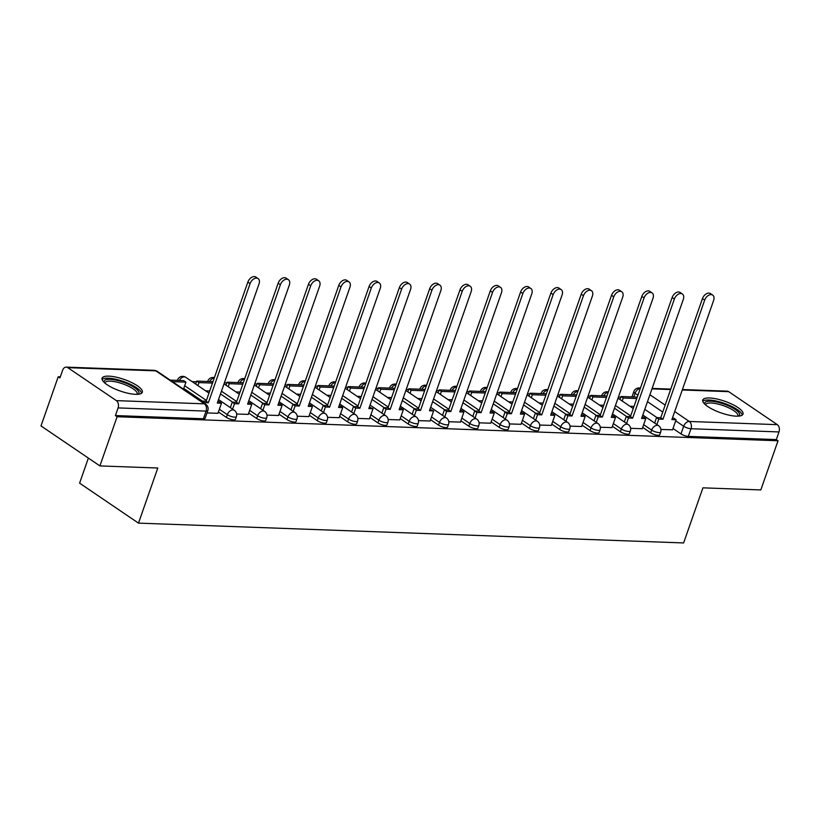 <?xml version="1.0" encoding="UTF-8"?>
<svg xmlns="http://www.w3.org/2000/svg" width="820" height="820" viewBox="0 0 820 820"><rect width="100%" height="100%" fill="white"/><g stroke="black" fill="none" stroke-linecap="round" stroke-linejoin="round"><path stroke-width="1.23" d="M642.706 427.394L650.68 432.816A5.463 1.568 19.3 0 0 658.009 435.297A5.463 1.568 19.3 0 0 659.731 434.764L660.684 432.048A5.463 1.568 -160.7 0 1 658.952 432.57A5.463 1.568 -160.7 0 1 651.633 430.1L643.649 424.678M612.396 426.297L620.381 431.72A5.463 1.568 19.3 0 0 627.7 434.19A5.463 1.568 19.3 0 0 629.422 433.667L630.375 430.951A5.463 1.568 -160.7 0 1 628.653 431.474A5.463 1.568 -160.7 0 1 621.334 429.003L613.35 423.581M582.087 425.201L590.072 430.613A5.463 1.568 19.3 0 0 597.39 433.093A5.463 1.568 19.3 0 0 599.112 432.56L600.066 429.844A5.463 1.568 -160.7 0 1 598.344 430.367A5.463 1.568 -160.7 0 1 591.025 427.896L583.04 422.474M551.778 424.094L559.763 429.516A5.463 1.568 19.3 0 0 567.081 431.986A5.463 1.568 19.3 0 0 568.813 431.463L569.767 428.747A5.463 1.568 -160.7 0 1 568.034 429.27A5.463 1.568 -160.7 0 1 560.716 426.8L552.731 421.377M521.479 422.997L529.464 428.409A5.463 1.568 19.3 0 0 536.782 430.889A5.463 1.568 19.3 0 0 538.504 430.356L539.457 427.64A5.463 1.568 -160.7 0 1 537.736 428.163A5.463 1.568 -160.7 0 1 530.407 425.693L522.432 420.27M491.17 421.89L499.154 427.312A5.463 1.568 19.3 0 0 506.473 429.782A5.463 1.568 19.3 0 0 508.195 429.26L509.148 426.543A5.463 1.568 -160.7 0 1 507.426 427.066A5.463 1.568 -160.7 0 1 500.108 424.596L492.123 419.174M460.86 420.793L468.845 426.205A5.463 1.568 19.3 0 0 476.164 428.686A5.463 1.568 19.3 0 0 477.896 428.153L478.839 425.436A5.463 1.568 -160.7 0 1 477.117 425.959A5.463 1.568 -160.7 0 1 469.798 423.489L461.814 418.067M430.551 419.686L438.536 425.108A5.463 1.568 19.3 0 0 445.854 427.579A5.463 1.568 19.3 0 0 447.587 427.056L448.54 424.34A5.463 1.568 -160.7 0 1 446.808 424.862A5.463 1.568 -160.7 0 1 439.489 422.392L431.505 416.97M400.252 418.589L408.237 424.001A5.463 1.568 19.3 0 0 415.555 426.482A5.463 1.568 19.3 0 0 417.277 425.959L418.231 423.233A5.463 1.568 -160.7 0 1 416.509 423.755A5.463 1.568 -160.7 0 1 409.18 421.285L401.205 415.863M369.943 417.482L377.928 422.905A5.463 1.568 19.3 0 0 385.246 425.375A5.463 1.568 19.3 0 0 386.968 424.852L387.921 422.136A5.463 1.568 -160.7 0 1 386.199 422.659A5.463 1.568 -160.7 0 1 378.881 420.188L370.896 414.766M339.634 416.386L347.618 421.808A5.463 1.568 19.3 0 0 354.937 424.278A5.463 1.568 19.3 0 0 356.669 423.755L357.612 421.029A5.463 1.568 -160.7 0 1 355.89 421.562A5.463 1.568 -160.7 0 1 348.572 419.082L340.587 413.659M309.324 415.279L317.309 420.701A5.463 1.568 19.3 0 0 324.638 423.171A5.463 1.568 19.3 0 0 326.36 422.648L327.313 419.932A5.463 1.568 -160.7 0 1 325.581 420.455A5.463 1.568 -160.7 0 1 318.262 417.985L310.278 412.562M279.026 414.182L287.01 419.604A5.463 1.568 19.3 0 0 294.329 422.074A5.463 1.568 19.3 0 0 296.051 421.552L297.004 418.825A5.463 1.568 -160.7 0 1 295.282 419.358A5.463 1.568 -160.7 0 1 287.963 416.878L279.979 411.466M248.716 413.075L256.701 418.497A5.463 1.568 19.3 0 0 264.019 420.967A5.463 1.568 19.3 0 0 265.741 420.445L266.695 417.728A5.463 1.568 -160.7 0 1 264.973 418.251A5.463 1.568 -160.7 0 1 257.654 415.781L249.669 410.359M218.407 411.978L226.392 417.4A5.463 1.568 19.3 0 0 233.71 419.871A5.463 1.568 19.3 0 0 235.442 419.348L236.396 416.621A5.463 1.568 -160.7 0 1 234.663 417.154A5.463 1.568 -160.7 0 1 227.345 414.674L219.36 409.262M108.804 376.144A21.32 6.119 19.3 0 0 102.069 378.184A21.32 6.119 19.3 0 0 112.975 388.034A21.32 6.119 19.3 0 0 135.587 394.328A21.32 6.119 19.3 0 0 142.321 392.278A21.32 6.119 19.3 0 0 131.415 382.428A21.32 6.119 19.3 0 0 108.804 376.144M709.495 397.977A21.32 6.119 19.3 0 0 702.76 400.016A21.32 6.119 19.3 0 0 713.666 409.867A21.32 6.119 19.3 0 0 736.278 416.16A21.32 6.119 19.3 0 0 743.012 414.11A21.32 6.119 19.3 0 0 732.106 404.26A21.32 6.119 19.3 0 0 709.495 397.977M620.76 397.198L618.382 397.116M590.461 396.101L588.083 396.009M560.152 394.994L557.774 394.912M529.843 393.897L527.465 393.805M499.544 392.79L497.156 392.708M469.235 391.693L466.857 391.601M438.925 390.586L436.547 390.505M408.616 389.49L406.238 389.397M378.317 388.383L375.929 388.301M348.008 387.286L345.63 387.194M317.699 386.179L315.321 386.097M287.389 385.082L285.011 384.99M257.09 383.975L254.702 383.893M226.781 382.878L224.403 382.786M196.472 381.771L192.054 381.618M60.321 376.831L58.22 376.749L59.942 377.917L62.627 370.25A5.463 3.844 -87.9 0 1 66.256 367.124A5.463 3.844 -87.9 0 1 67.783 367.647L116.379 400.631L204.385 403.829L155.79 370.845L67.783 367.647M88.365 458.093L79.591 483.144L138.488 523.129L157.788 468.015L99.896 465.914L117.117 416.734L778.036 440.76L760.816 489.94L702.914 487.838L683.614 542.942L138.488 523.129M99.896 465.914L41 425.928L58.22 376.749M682.424 389.52L727.176 391.15A5.463 3.844 92.1 0 1 728.703 391.663L777.298 424.657A5.463 3.844 92.1 0 1 779 431.935L776.314 439.592L688.308 436.394A5.463 1.568 -160.7 0 1 680.989 433.923L673.005 428.501M656.953 417.595L644.797 409.344M776.314 439.592L778.036 440.76M115.405 415.566L203.411 418.764A5.463 1.568 19.3 0 0 205.133 418.241L207.819 410.584A5.463 1.568 -160.7 0 1 206.086 411.107L118.08 407.909L115.405 415.566L117.117 416.734M118.08 407.909A5.463 3.844 -87.9 0 0 116.379 400.631M206.988 412.942L217.946 413.29M236.642 414.018L248.255 414.387M266.941 415.115L278.564 415.494M297.25 416.222L308.873 416.591M327.559 417.318L339.172 417.698M357.868 418.425L369.482 418.794M388.167 419.522L399.791 419.901M418.477 420.629L430.1 420.998M448.786 421.726L460.399 422.105M479.095 422.833L490.708 423.202M509.394 423.93L521.018 424.299M539.703 425.037L551.327 425.406M570.013 426.133L581.626 426.502M600.322 427.24L611.935 427.609M630.621 428.337L642.245 428.706M626.644 416.498L614.487 408.247M596.335 415.402L584.178 407.14M566.036 414.295L553.869 406.043M535.726 413.198L523.57 404.936M505.417 412.091L493.261 403.84M475.108 410.994L462.952 402.733M444.809 409.887L432.652 401.636M414.5 408.79L402.343 400.529M384.19 407.683L372.034 399.432M353.891 406.587L341.725 398.325M323.582 405.48L311.426 397.228M293.273 404.383L281.116 396.121M262.964 403.276L250.807 395.025M232.665 402.179L220.498 393.918M202.355 401.072L183.721 388.424M660.93 429.444L672.554 429.813M205.615 390.822L209.725 390.976M235.924 391.929L240.024 392.073M266.233 393.026L270.333 393.18M296.543 394.133L300.643 394.276M326.842 395.23L330.952 395.383M357.151 396.337L361.251 396.48M387.46 397.433L391.56 397.587M417.769 398.53L421.869 398.684M448.068 399.637L452.179 399.781M478.378 400.734L482.478 400.888M508.687 401.841L512.787 401.984M538.996 402.938L543.096 403.091M569.295 404.045L573.405 404.188M599.604 405.141L603.704 405.295M629.914 406.248L634.014 406.392M250.079 283.607L247.855 282.09A6.283 4.09 -55.8 0 1 255.85 277.058L258.085 278.574A6.283 4.09 124.2 0 0 250.079 283.607L208.372 402.733L204.19 402.579L201.956 401.062L201.781 401.574M217.935 413.341L221.482 403.204L217.3 403.05L259.017 283.935A6.283 4.09 124.2 0 0 258.085 278.574M221.482 403.204L219.247 401.687L217.802 401.636M204.016 403.091L204.19 402.579M183.475 389.141L185.935 382.13L183.7 380.613L170.181 380.121M185.935 382.13L172.415 381.638M247.855 282.09L206.138 401.216L201.956 401.062M206.138 401.216L208.372 402.733M104.14 382.397A18.45 5.289 -160.7 0 1 118.644 380.798A18.45 5.289 -160.7 0 1 138.652 391.56A18.45 5.289 -160.7 0 1 138.078 394.276M137.083 394.338A17.087 4.899 19.3 0 0 137.196 394.092A17.087 4.899 19.3 0 0 136.95 392.472A17.087 4.899 19.3 0 0 120.263 383.032A17.087 4.899 19.3 0 0 104.95 382.796A17.087 4.899 19.3 0 0 104.888 383.053M141.573 393.251A21.187 6.078 19.3 0 0 141.194 392.206A21.187 6.078 19.3 0 0 122.047 380.982A21.187 6.078 19.3 0 0 102.059 379.414M704.841 404.229A18.45 5.289 -160.7 0 1 719.345 402.63A18.45 5.289 -160.7 0 1 739.343 413.393A18.45 5.289 -160.7 0 1 738.769 416.109M737.774 416.17A17.087 4.899 19.3 0 0 737.887 415.924A17.087 4.899 19.3 0 0 737.641 414.305A17.087 4.899 19.3 0 0 720.954 404.865A17.087 4.899 19.3 0 0 705.641 404.629A17.087 4.899 19.3 0 0 705.579 404.895M742.264 415.084A21.187 6.078 19.3 0 0 741.885 414.038A21.187 6.078 19.3 0 0 722.738 402.815A21.187 6.078 19.3 0 0 702.75 401.246M280.389 284.714L278.154 283.197A6.283 4.09 -55.8 0 1 286.159 278.154L288.394 279.671A6.283 4.09 124.2 0 0 280.389 284.714L238.671 403.829L234.499 403.676L232.265 402.159L230.358 407.622M248.234 414.438L251.791 404.311L247.609 404.157L289.327 285.032A6.283 4.09 124.2 0 0 288.394 279.671M251.791 404.311L249.557 402.794L248.111 402.743M232.583 409.129L234.499 403.676M212.974 381.679L196.718 381.085L195.672 384.067M212.482 383.094L198.942 382.602L196.718 381.085M197.907 385.584L198.942 382.602M278.154 283.197L236.447 402.312L232.265 402.159M236.447 402.312L238.671 403.829M310.698 285.811L308.463 284.294A6.283 4.09 -55.8 0 1 316.458 279.261L318.693 280.778A6.283 4.09 124.2 0 0 310.698 285.811L268.981 404.936L264.809 404.783L262.574 403.266L260.657 408.719M278.544 415.545L282.09 405.408L277.918 405.254L319.636 286.139A6.283 4.09 124.2 0 0 318.693 280.778M282.09 405.408L279.866 403.891L278.41 403.84M262.892 410.236L264.809 404.783M243.284 382.776L227.017 382.192L225.982 385.174M242.792 384.19L229.251 383.698L227.017 382.192M228.206 386.681L229.251 383.698M308.463 284.294L266.746 403.419L262.574 403.266M266.746 403.419L268.981 404.936M341.007 286.918L338.773 285.401A6.283 4.09 -55.8 0 1 346.768 280.358L349.002 281.875A6.283 4.09 124.2 0 0 341.007 286.918L299.29 406.033L295.108 405.88L292.883 404.362L290.967 409.815M308.853 416.642L312.399 406.515L308.228 406.361L349.935 287.236A6.283 4.09 124.2 0 0 349.002 281.875M312.399 406.515L310.165 404.998L308.72 404.947M293.201 411.332L295.108 405.88M273.593 383.883L257.326 383.288L256.281 386.271M273.091 385.297L259.561 384.805L257.326 383.288M258.515 387.788L259.561 384.805M338.773 285.401L297.055 404.516L292.883 404.362M297.055 404.516L299.29 406.033M371.306 288.015L369.082 286.498A6.283 4.09 -55.8 0 1 377.077 281.465L379.311 282.972A6.283 4.09 124.2 0 0 371.306 288.015L329.599 407.13L325.417 406.986L323.183 405.469L321.276 410.922M339.162 417.749L342.709 407.612L338.527 407.458L380.244 288.343A6.283 4.09 124.2 0 0 379.311 282.972M342.709 407.612L340.474 406.095L339.029 406.043M323.51 412.439L325.417 406.986M303.892 384.98L287.635 384.395L286.59 387.378M303.4 386.394L289.87 385.902L287.635 384.395M288.824 388.885L289.87 385.902M369.082 286.498L327.364 405.623L323.183 405.469M327.364 405.623L329.599 407.13M401.615 289.122L399.381 287.605A6.283 4.09 -55.8 0 1 407.386 282.562L409.61 284.079A6.283 4.09 124.2 0 0 401.615 289.122L359.898 408.237L355.726 408.083L353.492 406.566L351.585 412.019M369.461 418.846L373.018 408.708L368.836 408.565L410.553 289.439A6.283 4.09 124.2 0 0 409.61 284.079M373.018 408.708L369.338 407.14M353.809 413.536L355.726 408.083M334.201 386.087L317.945 385.492L316.899 388.475M333.709 387.501L320.169 387.009L317.945 385.492M319.134 389.992L320.169 387.009M399.381 287.605L357.663 406.72L353.492 406.566M357.663 406.72L359.898 408.237M431.925 290.218L429.69 288.702A6.283 4.09 -55.8 0 1 437.685 283.669L439.92 285.175A6.283 4.09 124.2 0 0 431.925 290.218L390.207 409.334L386.025 409.19L383.801 407.673L381.884 413.126M399.77 419.942L403.317 409.815L399.145 409.662L440.863 290.546A6.283 4.09 124.2 0 0 439.92 285.175M403.317 409.815L401.093 408.298L399.637 408.247M384.119 414.643L386.025 409.19M364.51 387.183L348.244 386.599L347.198 389.582M364.018 388.598L350.478 388.106L348.244 386.599M349.433 391.089L350.478 388.106M429.69 288.702L387.973 407.827L383.801 407.673M387.973 407.827L390.207 409.334M462.224 291.325L459.999 289.808A6.283 4.09 -55.8 0 1 467.994 284.765L470.229 286.282A6.283 4.09 124.2 0 0 462.224 291.325L420.516 410.441L416.334 410.287L414.1 408.77L412.193 414.223M430.08 421.049L433.626 410.912L429.454 410.769L471.162 291.643A6.283 4.09 124.2 0 0 470.229 286.282M433.626 410.912L429.946 409.344M414.428 415.74L416.334 410.287M394.82 388.29L378.553 387.696L377.507 390.679M394.317 389.705L380.787 389.213L378.553 387.696M379.742 392.196L380.787 389.213M459.999 289.808L418.282 408.924L414.1 408.77M418.282 408.924L420.516 410.441M492.533 292.422L490.298 290.905A6.283 4.09 -55.8 0 1 498.304 285.872L500.538 287.379A6.283 4.09 124.2 0 0 492.533 292.422L450.815 411.537L446.644 411.394L444.409 409.877L442.503 415.33M460.389 422.146L463.935 412.019L459.753 411.865L501.471 292.75A6.283 4.09 124.2 0 0 500.538 287.379M463.935 412.019L461.701 410.502L460.256 410.451M444.737 416.847L446.644 411.394M425.119 389.387L408.862 388.793L407.817 391.776M424.627 390.802L411.097 390.31L408.862 388.793M410.051 393.292L411.097 390.31M490.298 290.905L448.591 410.031L444.409 409.877M448.591 410.031L450.815 411.537M522.842 293.519L520.608 292.012A6.283 4.09 -55.8 0 1 528.613 286.969L530.837 288.486A6.283 4.09 124.2 0 0 522.842 293.519L481.125 412.644L476.953 412.491L474.718 410.974L472.812 416.427M490.688 423.253L494.245 413.116L490.063 412.972L531.78 293.847A6.283 4.09 124.2 0 0 530.837 288.486M494.245 413.116L492.01 411.609L490.555 411.548M475.036 417.944L476.953 412.491M455.428 390.494L439.171 389.9L438.126 392.882M454.936 391.909L441.396 391.417L439.171 389.9M440.35 394.399L441.396 391.417M520.608 292.012L478.89 411.127L474.718 410.974M478.89 411.127L481.125 412.644M553.151 294.626L550.917 293.109A6.283 4.09 -55.8 0 1 558.912 288.066L561.146 289.583A6.283 4.09 124.2 0 0 553.151 294.626L511.434 413.741L507.252 413.598L505.028 412.081L503.111 417.534M520.997 424.35L524.544 414.223L520.372 414.069L562.089 294.954A6.283 4.09 124.2 0 0 561.146 289.583M524.544 414.223L522.319 412.706L520.864 412.655M505.345 419.051L507.252 413.598M485.737 391.591L469.47 390.996L468.425 393.979M485.235 393.005L471.705 392.513L469.47 390.996M470.659 395.496L471.705 392.513M550.917 293.109L509.199 412.224L505.028 412.081M509.199 412.224L511.434 413.741M583.451 295.723L581.226 294.216A6.283 4.09 -55.8 0 1 589.221 289.173L591.456 290.69A6.283 4.09 124.2 0 0 583.451 295.723L541.743 414.848L537.561 414.694L535.327 413.178L533.42 418.63M551.306 425.457L554.853 415.32L550.681 415.176L592.389 296.051A6.283 4.09 124.2 0 0 591.456 290.69M554.853 415.32L552.618 413.803L551.173 413.751M535.655 420.147L537.561 414.694M516.046 392.698L499.78 392.103L498.734 395.086M515.544 394.112L502.014 393.62L499.78 392.103M500.969 396.603L502.014 393.62M581.226 294.216L539.509 413.331L535.327 413.178M539.509 413.331L541.743 414.848M613.76 296.83L611.525 295.313A6.283 4.09 -55.8 0 1 619.53 290.27L621.765 291.787A6.283 4.09 124.2 0 0 613.76 296.83L572.042 415.945L567.87 415.791L565.636 414.284L563.729 419.737M581.616 426.554L585.162 416.427L580.98 416.273L622.698 297.158A6.283 4.09 124.2 0 0 621.765 291.787M585.162 416.427L582.928 414.91L581.482 414.858M565.964 421.255L567.87 415.791M546.345 393.795L530.089 393.2L529.043 396.183M545.853 395.209L532.323 394.717L530.089 393.2M531.278 397.7L532.323 394.717M611.525 295.313L569.818 414.428L565.636 414.284M569.818 414.428L572.042 415.945M644.069 297.926L641.834 296.42A6.283 4.09 -55.8 0 1 649.84 291.377L652.064 292.894A6.283 4.09 124.2 0 0 644.069 297.926L602.351 417.052L598.18 416.898L595.945 415.381L594.039 420.834M611.915 427.661L615.471 417.523L611.289 417.37L653.007 298.255A6.283 4.09 124.2 0 0 652.064 292.894M615.471 417.523L613.237 416.006L611.781 415.955M596.263 422.351L598.18 416.898M576.655 394.902L560.398 394.307L559.353 397.29M576.163 396.316L562.622 395.824L560.398 394.307M561.577 398.807L562.622 395.824M641.834 296.42L600.117 415.535L595.945 415.381M600.117 415.535L602.351 417.052M674.378 299.034L672.144 297.516A6.283 4.09 -55.8 0 1 680.139 292.473L682.373 293.99A6.283 4.09 124.2 0 0 674.378 299.034L632.661 418.149L628.479 417.995L626.255 416.488L624.338 421.941M642.224 428.757L645.77 418.63L641.599 418.477L683.316 299.361A6.283 4.09 124.2 0 0 682.373 293.99M645.77 418.63L643.536 417.113L642.091 417.062M626.572 423.458L628.479 417.995M606.964 395.998L590.697 395.404L589.652 398.387M606.462 397.413L592.932 396.921L590.697 395.404M591.886 399.904L592.932 396.921M672.144 297.516L630.426 416.632L626.255 416.488M630.426 416.632L632.661 418.149M704.677 300.13L702.453 298.613A6.283 4.09 -55.8 0 1 710.448 293.58L712.682 295.097A6.283 4.09 124.2 0 0 704.677 300.13L662.97 419.256L658.788 419.102L656.553 417.585L654.647 423.038M672.533 429.864L676.08 419.727L671.898 419.573L713.615 300.458A6.283 4.09 124.2 0 0 712.682 295.097M676.08 419.727L673.845 418.21L672.4 418.159M656.881 424.555L658.788 419.102M637.273 397.095L621.006 396.511L619.961 399.494M636.771 398.52L623.241 398.028L621.006 396.511M622.195 401.011L623.241 398.028M702.453 298.613L660.736 417.739L656.553 417.585M660.736 417.739L662.97 419.256M650.68 432.816L651.633 430.1A5.463 3.557 -55.8 0 1 657.25 425.303A5.463 3.557 124.2 0 1 658.593 425.723L642.808 415.002M620.381 431.72L621.334 429.003A5.463 3.557 -55.8 0 1 626.951 424.196A5.463 3.557 124.2 0 1 628.284 424.616L612.509 413.905M590.072 430.613L591.025 427.896A5.463 3.557 -55.8 0 1 596.642 423.099A5.463 3.557 124.2 0 1 597.985 423.52L582.2 412.798M559.763 429.516L560.716 426.8A5.463 3.557 -55.8 0 1 566.333 421.992A5.463 3.557 124.2 0 1 567.676 422.413L551.891 411.702M529.464 428.409L530.407 425.693A5.463 3.557 -55.8 0 1 536.024 420.896A5.463 3.557 124.2 0 1 537.366 421.316L521.582 410.594M499.154 427.312L500.108 424.596A5.463 3.557 -55.8 0 1 505.725 419.789A5.463 3.557 124.2 0 1 507.057 420.209L491.282 409.498M468.845 426.205L469.798 423.489A5.463 3.557 -55.8 0 1 475.415 418.692A5.463 3.557 124.2 0 1 476.758 419.112L460.973 408.391M438.536 425.108L439.489 422.392A5.463 3.557 -55.8 0 1 445.106 417.585A5.463 3.557 124.2 0 1 446.449 418.005L430.664 407.294M408.237 424.001L409.18 421.285A5.463 3.557 -55.8 0 1 414.797 416.488A5.463 3.557 124.2 0 1 416.14 416.908L400.355 406.187M377.928 422.905L378.881 420.188A5.463 3.557 -55.8 0 1 384.498 415.381A5.463 3.557 124.2 0 1 385.83 415.801L370.056 405.09M347.618 421.808L348.572 419.082A5.463 3.557 -55.8 0 1 354.189 414.284A5.463 3.557 124.2 0 1 355.531 414.705L339.746 403.993M317.309 420.701L318.262 417.985A5.463 3.557 -55.8 0 1 323.88 413.178A5.463 3.557 124.2 0 1 325.222 413.598L309.437 402.886M287.01 419.604L287.963 416.878A5.463 3.557 -55.8 0 1 293.57 412.081A5.463 3.557 124.2 0 1 294.913 412.501L279.138 401.79M256.701 418.497L257.654 415.781A5.463 3.557 -55.8 0 1 263.271 410.974A5.463 3.557 124.2 0 1 264.604 411.394L248.829 400.683M226.392 417.4L227.345 414.674A5.463 3.557 -55.8 0 1 232.962 409.877A5.463 3.557 124.2 0 1 234.305 410.297L218.52 399.586M680.989 433.923L683.675 426.256L675.69 420.844M662.734 412.04L647.472 401.687M637.929 395.209L635.08 393.272A5.463 1.568 -160.7 0 1 633.809 391.601L631.953 396.911M633.788 396.972L635.08 393.272A5.463 3.557 124.2 0 1 640.287 388.475M649.911 394.727L665.163 405.08M674.706 411.558L689.292 421.459L777.298 424.657M728.703 391.663L682.271 389.982M670.606 389.551L651.961 388.875M630.693 415.883L615.441 405.521M600.383 414.776L585.131 404.424M570.074 413.68L554.822 403.327M539.775 412.573L524.523 402.22M509.466 411.476L494.214 401.123M479.157 410.369L463.905 400.016M448.847 409.272L433.595 398.92M418.548 408.165L403.296 397.813M388.239 407.068L372.987 396.716M357.93 405.961L342.678 395.609M327.631 404.865L312.369 394.512M297.322 403.758L282.07 393.405M267.012 402.661L251.76 392.308M236.703 401.564L221.451 391.202M206.404 400.457L184.674 385.707M177.479 380.019A5.463 5.463 0 0 1 185.709 377.303A5.463 3.557 124.2 0 0 184.367 376.882A5.463 3.557 124.2 0 0 179.313 380.449M214.266 377.999A5.463 3.557 124.2 0 0 209.612 381.556M244.575 379.096A5.463 3.557 124.2 0 0 239.922 382.653M274.874 380.203A5.463 3.557 124.2 0 0 270.231 383.76M305.183 381.3A5.463 3.557 124.2 0 0 300.54 384.857M335.493 382.407A5.463 3.557 124.2 0 0 330.839 385.964M365.802 383.504A5.463 3.557 124.2 0 0 361.148 387.06M396.101 384.611A5.463 3.557 124.2 0 0 391.458 388.167M426.41 385.707A5.463 3.557 124.2 0 0 421.767 389.264M456.719 386.814A5.463 3.557 124.2 0 0 452.066 390.371M487.029 387.911A5.463 3.557 124.2 0 0 482.375 391.468M517.328 389.018A5.463 3.557 124.2 0 0 512.684 392.575M547.637 390.115A5.463 3.557 124.2 0 0 542.994 393.672M577.946 391.222A5.463 3.557 124.2 0 0 573.293 394.779M608.245 392.319A5.463 3.557 124.2 0 0 603.602 395.875M203.411 418.764L206.086 411.107A5.463 3.844 92.1 0 0 204.385 403.829A5.463 3.557 -55.8 0 1 205.728 404.25L157.132 371.265A5.463 5.463 0 0 0 154.262 370.322L66.256 367.124M688.308 436.394L690.993 428.737A5.463 1.568 -160.7 0 1 683.675 426.256A5.463 3.557 124.2 0 1 689.292 421.459A5.463 3.844 92.1 0 1 690.993 428.737L779 431.935M640.358 388.27A5.463 3.844 -87.9 0 0 639.169 387.952A5.463 5.463 0 0 0 633.809 391.601M154.262 370.322A5.463 3.844 -87.9 0 1 155.79 370.845A5.463 3.557 -55.8 0 1 157.132 371.265M185.709 377.303L208.977 393.098M236.396 416.621A5.463 5.463 0 0 0 234.305 410.297M214.389 377.661A5.463 5.463 0 0 0 207.788 381.126M224.034 383.852L239.286 394.205M266.695 417.728A5.463 5.463 0 0 0 264.604 411.394M244.688 378.758A5.463 5.463 0 0 0 238.087 382.222M254.333 384.949L269.585 395.301M297.004 418.825A5.463 5.463 0 0 0 294.913 412.501M274.997 379.865A5.463 5.463 0 0 0 268.396 383.329M284.642 386.056L299.894 396.408M327.313 419.932A5.463 5.463 0 0 0 325.222 413.598M305.306 380.962A5.463 5.463 0 0 0 298.705 384.426M314.952 387.153L330.204 397.505M357.612 421.029A5.463 5.463 0 0 0 355.531 414.705M335.616 382.058A5.463 5.463 0 0 0 329.015 385.533M345.261 388.26L360.513 398.612M387.921 422.136A5.463 5.463 0 0 0 385.83 415.801M365.915 383.165A5.463 5.463 0 0 0 359.314 386.63M375.56 389.356L390.812 399.709M418.231 423.233A5.463 5.463 0 0 0 416.14 416.908M396.224 384.262A5.463 5.463 0 0 0 389.623 387.737M405.869 390.463L421.121 400.816M448.54 424.34A5.463 5.463 0 0 0 446.449 418.005M426.533 385.369A5.463 5.463 0 0 0 419.932 388.834M436.178 391.56L451.43 401.913M478.839 425.436A5.463 5.463 0 0 0 476.758 419.112M456.832 386.466A5.463 5.463 0 0 0 450.241 389.941M466.477 392.657L481.74 403.02M509.148 426.543A5.463 5.463 0 0 0 507.057 420.209M487.141 387.573A5.463 5.463 0 0 0 480.54 391.037M496.787 393.764L512.039 404.116M539.457 427.64A5.463 5.463 0 0 0 537.366 421.316M517.451 388.67A5.463 5.463 0 0 0 510.85 392.144M527.096 394.861L542.348 405.223M569.767 428.747A5.463 5.463 0 0 0 567.676 422.413M547.76 389.777A5.463 5.463 0 0 0 541.159 393.241M557.405 395.968L572.657 406.32M600.066 429.844A5.463 5.463 0 0 0 597.985 423.52M578.059 390.873A5.463 5.463 0 0 0 571.468 394.348M587.704 397.064L602.956 407.427M630.375 430.951A5.463 5.463 0 0 0 628.284 424.616M608.368 391.981A5.463 5.463 0 0 0 601.767 395.445M618.014 398.171L633.265 408.524M660.684 432.048A5.463 5.463 0 0 0 658.593 425.723M670.76 389.1L652.125 388.413M640.461 387.993L639.169 387.952M207.819 410.584A5.463 5.463 0 0 0 205.728 404.25"/></g></svg>

